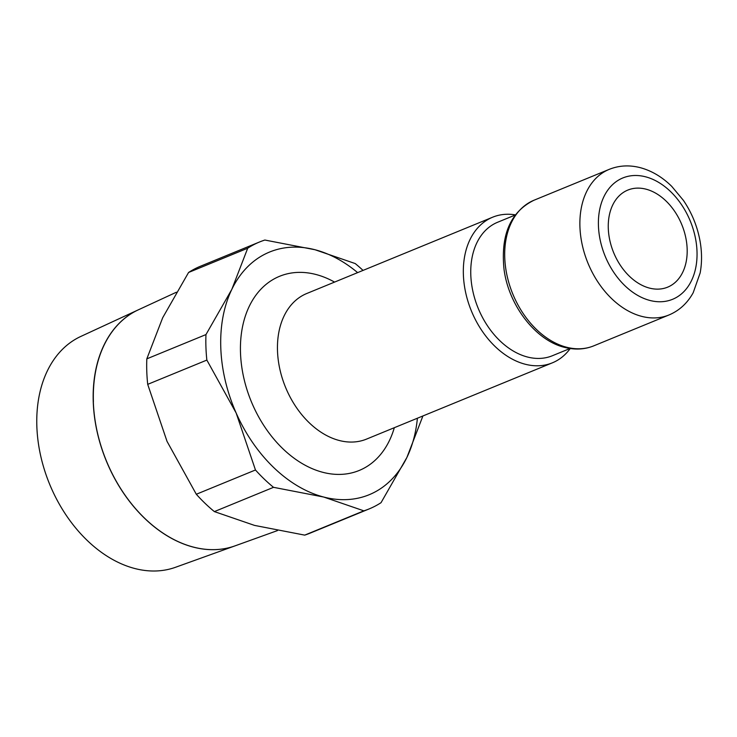 <?xml version="1.0" encoding="UTF-8"?>
<svg xmlns="http://www.w3.org/2000/svg" width="737" height="737" viewBox="0 0 737 737"><rect width="100%" height="100%" fill="white"/><g stroke="black" fill="none" stroke-linecap="round" stroke-linejoin="round"><path stroke-width="1.11" d="M515.255 215.02L497.632 222.252A72.143 50.65 67.7 0 0 470.796 274.873A72.143 50.65 67.7 0 0 552.409 355.722L570.042 348.49M515.375 214.863A78.693 55.247 67.7 0 0 492.648 217.203A78.693 55.247 67.7 0 0 463.38 274.606A78.693 55.247 67.7 0 0 552.409 362.816A78.693 55.247 67.7 0 0 570.235 348.518M196.309 494.26L255.463 469.985A144.277 101.291 67.7 0 0 273.519 487.323L214.366 511.598A144.277 101.291 -112.3 0 1 196.309 494.26L167.023 441.352L147.704 384.355A144.277 101.291 -112.3 0 1 146.783 371.485A144.277 101.291 -112.3 0 1 146.82 358.855L205.964 334.58A144.277 101.291 67.7 0 0 205.936 347.201A144.277 101.291 67.7 0 0 206.857 360.08L236.144 412.987A131.158 92.079 67.7 0 0 323.681 497.033A131.158 92.079 67.7 0 0 406.898 457.447A131.158 92.079 67.7 0 0 417.391 418.229M357.629 272.616A131.158 92.079 67.7 0 0 315.049 249.751A131.158 92.079 67.7 0 0 231.833 289.346A131.158 92.079 67.7 0 0 220.787 347.726A131.158 92.079 67.7 0 0 236.144 412.987L255.463 469.985M369.154 508.917L310.01 533.192A144.277 101.291 -112.3 0 1 304.722 535.126L363.866 510.842A144.277 101.291 67.7 0 0 369.154 508.917A144.277 101.291 67.7 0 0 381.038 502.68L406.898 457.447L422.78 416.304A144.277 101.291 67.7 0 0 422.798 416.009M206.857 360.08L147.704 384.355M93.332 401.831A127.593 89.582 67.7 0 0 235.103 545.841L277.49 530.576M36.85 426.41A124.82 87.629 67.7 0 0 175.535 567.278L235.011 545.868A127.593 89.573 -112.3 0 1 93.249 401.868A127.593 89.573 -112.3 0 1 138.169 309.909L80.794 336.45A124.82 87.629 67.7 0 0 36.85 426.41M608.292 228.359A52.465 36.832 -112.3 0 1 627.804 190.091A52.465 36.832 -112.3 0 1 687.151 248.894A52.465 36.832 -112.3 0 1 667.639 287.163A52.465 36.832 -112.3 0 1 608.292 228.359M176.383 292.23L138.335 309.826A127.593 89.582 67.7 0 0 93.415 401.794M363.037 270.405A144.277 101.291 67.7 0 0 355.234 263.57L315.049 249.751L264.878 240.041A144.277 101.291 67.7 0 0 259.59 241.966A144.277 101.291 67.7 0 0 247.715 248.203L188.571 272.478A144.277 101.291 -112.3 0 1 200.446 266.241L259.59 241.966M304.722 535.126L254.551 525.407L214.366 511.598M146.82 358.855L162.702 317.711L188.571 272.478M273.519 487.323L323.681 497.033L363.866 510.842M247.715 248.203L231.833 289.346L205.964 334.58M641.669 316.357A78.693 55.247 67.7 0 0 668.966 314.975C679.274 310.636 687.354 303.229 693.185 292.746L700.15 272.948C702.011 262.925 701.993 252.45 700.122 241.524C697.469 226.618 691.886 212.892 683.383 200.344L671.702 186.332C662.13 176.944 651.637 170.726 640.223 167.658C629.343 164.867 618.997 165.438 609.204 169.372A78.693 55.247 67.7 0 0 579.927 226.775A78.693 55.247 67.7 0 0 641.669 316.357M697.009 251.464A65.584 46.044 67.7 0 0 645.566 176.806A65.584 46.044 67.7 0 0 598.435 225.789A65.584 46.044 67.7 0 0 649.877 300.447A65.584 46.044 67.7 0 0 697.009 251.464M593.782 345.837C584.708 349.504 574.989 350.02 564.625 347.376C535.735 340.586 508.475 305.256 503.997 269.033C500.598 234.661 510.612 211.722 534.021 200.224A78.693 55.247 67.7 0 0 504.753 257.628A78.693 55.247 67.7 0 0 566.495 347.21A78.693 55.247 67.7 0 0 593.782 345.837L668.966 314.975M492.648 217.203L306.767 293.501A78.693 55.247 67.7 0 0 277.499 350.895A78.693 55.247 67.7 0 0 339.241 440.486A78.693 55.247 67.7 0 0 366.529 439.105L552.409 362.816M334.561 282.087A104.93 73.663 67.7 0 0 315.906 274.477A104.93 73.663 67.7 0 0 240.502 352.857A104.93 73.663 67.7 0 0 322.815 472.306A104.93 73.663 67.7 0 0 394.323 427.7M534.021 200.224L609.204 169.372"/></g></svg>
